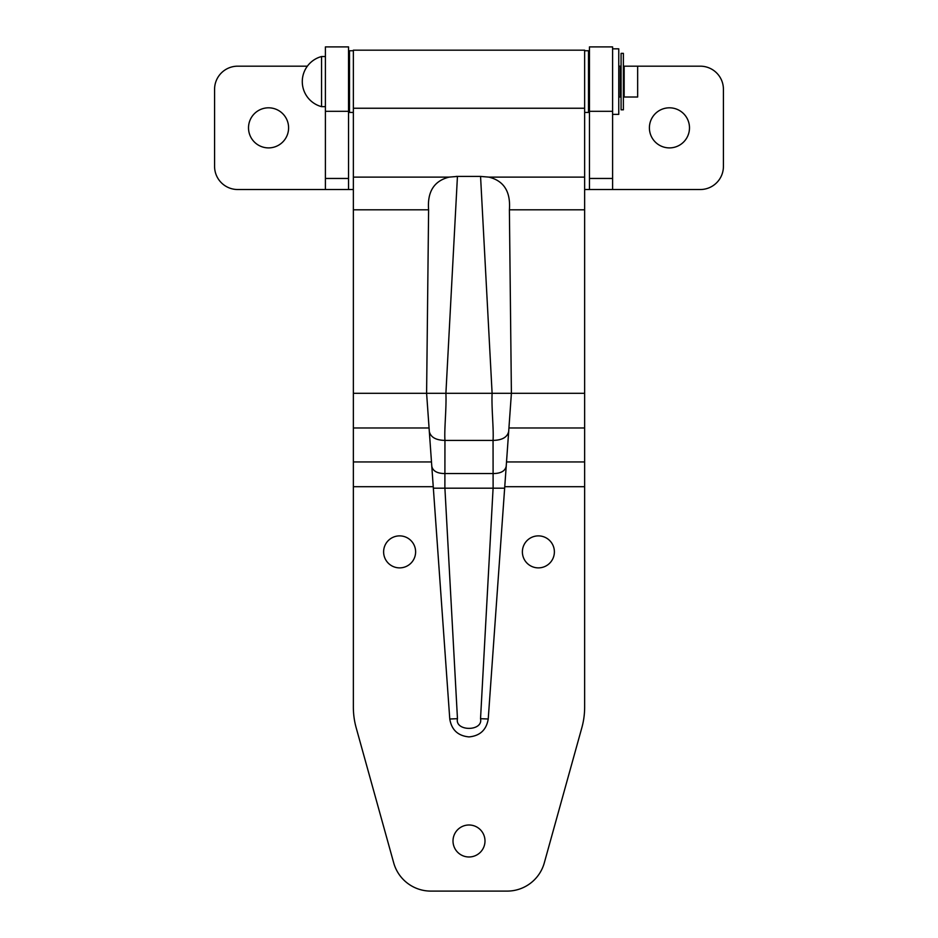 <?xml version="1.0" encoding="UTF-8"?>
<svg xmlns="http://www.w3.org/2000/svg" width="938" height="938" viewBox="0 0 938 938"><rect width="100%" height="100%" fill="white"/><g stroke="black" fill="none" stroke-linecap="round" stroke-linejoin="round"><path stroke-width="1.41" d="M307.359 66.176L237.713 66.176A23.133 23.133 0 0 0 214.579 89.298L214.579 166.401A23.133 23.133 0 0 0 237.713 189.523L325.404 189.523L325.404 46.9L348.537 46.9L348.537 189.523L353.356 189.523M669.451 107.811A20.05 20.05 0 0 0 649.401 127.849A20.05 20.05 0 0 0 669.451 147.899A20.05 20.05 0 0 0 689.489 127.849A20.05 20.05 0 0 0 669.451 107.811M268.549 107.811A20.05 20.05 0 0 0 248.511 127.849A20.05 20.05 0 0 0 268.549 147.899A20.05 20.05 0 0 0 288.599 127.849A20.05 20.05 0 0 0 268.549 107.811M584.644 189.523L700.287 189.523A23.133 23.133 0 0 0 723.421 166.401L723.421 89.298A23.133 23.133 0 0 0 700.287 66.176L623.383 66.176M589.463 66.176L588.501 66.176L589.463 66.176M349.499 66.176L348.537 66.176L349.499 66.176M621.073 66.176L618.763 66.176L620.299 66.176L620.299 97.013L618.763 97.013M325.404 189.523L348.537 189.523M612.596 111.305L589.463 111.305L589.463 46.9L612.596 46.9L612.596 189.523M589.463 111.305L589.463 189.523M469 856.98A15.993 15.993 0 0 1 453.007 840.987A15.993 15.993 0 0 1 469 824.994A15.993 15.993 0 0 1 484.993 840.987A15.993 15.993 0 0 1 469 856.98M538.389 567.877A15.993 15.993 0 0 1 522.384 551.872A15.993 15.993 0 0 1 538.389 535.879A15.993 15.993 0 0 1 554.381 551.872A15.993 15.993 0 0 1 538.389 567.877M399.611 567.877A15.993 15.993 0 0 1 383.619 551.872A15.993 15.993 0 0 1 399.611 535.879A15.993 15.993 0 0 1 415.616 551.872A15.993 15.993 0 0 1 399.611 567.877M480.561 176.426L488.886 177.118C503.929 180.835 510.764 191.739 509.393 209.819L511.398 393.315L488.229 719C486.412 729.905 480.01 735.873 469 736.905C457.99 735.873 451.588 729.905 449.771 719L426.602 393.315L428.607 209.819C427.189 191.798 434.024 180.905 449.114 177.118L457.439 176.426L445.902 393.315C446.594 408.065 444.166 429.252 444.952 440.403L444.882 487.725L457.463 718.684C454.625 731.605 483.375 731.605 480.537 718.684L493.118 487.725L493.048 440.403C493.845 429.252 491.395 408.065 492.11 393.315L480.561 176.426L456.149 176.426M584.644 707.123A77.092 77.092 0 0 1 581.83 727.759L544.298 862.866A38.552 38.552 0 0 1 507.165 891.1L430.835 891.1A38.552 38.552 0 0 1 393.702 862.866L356.17 727.759A77.092 77.092 0 0 1 353.356 707.123L353.356 50.171L584.644 50.171L584.644 707.123M584.644 393.303L353.356 393.303M508.689 431.433C507.388 437.214 502.17 440.203 493.048 440.403L444.952 440.403C435.83 440.203 430.612 437.214 429.311 431.433M506.203 466.315C505.148 470.982 500.951 473.397 493.587 473.549L444.413 473.549C437.049 473.397 432.852 470.982 431.797 466.315M504.656 488.194L433.344 488.194M488.229 719L480.537 718.684M449.771 719L457.463 718.684M624.157 66.176L624.157 97.013L637.652 97.013L637.652 66.176M321.558 81.594L321.558 56.538A25.924 25.924 0 0 0 321.558 106.651L321.558 81.594M623.383 109.816L623.383 53.36L621.073 53.36L621.073 109.816L623.383 109.816M353.356 112.431L349.499 112.431L349.499 50.758L353.356 50.758M584.644 112.431L588.501 112.431L588.501 50.758L584.644 50.758M612.596 114.354L618.763 114.354L618.763 48.823L612.596 48.823M612.596 178.454L589.463 178.454M325.404 178.454L348.537 178.454M325.404 111.305L348.537 111.305M584.644 486.705L504.761 486.705M433.239 486.705L353.356 486.705M428.607 209.819L353.356 209.819M449.114 177.118L353.356 177.118M584.644 108.245L353.356 108.245M584.644 177.118L488.886 177.118M584.644 209.819L509.393 209.819M584.644 427.974L508.935 427.974M429.065 427.974L353.356 427.974M584.644 461.942L506.52 461.942M431.48 461.942L353.356 461.942M624.157 93.155L623.383 93.155M621.073 93.155L620.299 93.155M325.404 106.651L321.558 106.651M589.463 97.013L588.501 97.013M349.499 97.013L348.537 97.013M325.404 56.538L321.558 56.538M624.157 70.033L623.383 70.033M621.073 70.033L620.299 70.033"/></g></svg>
